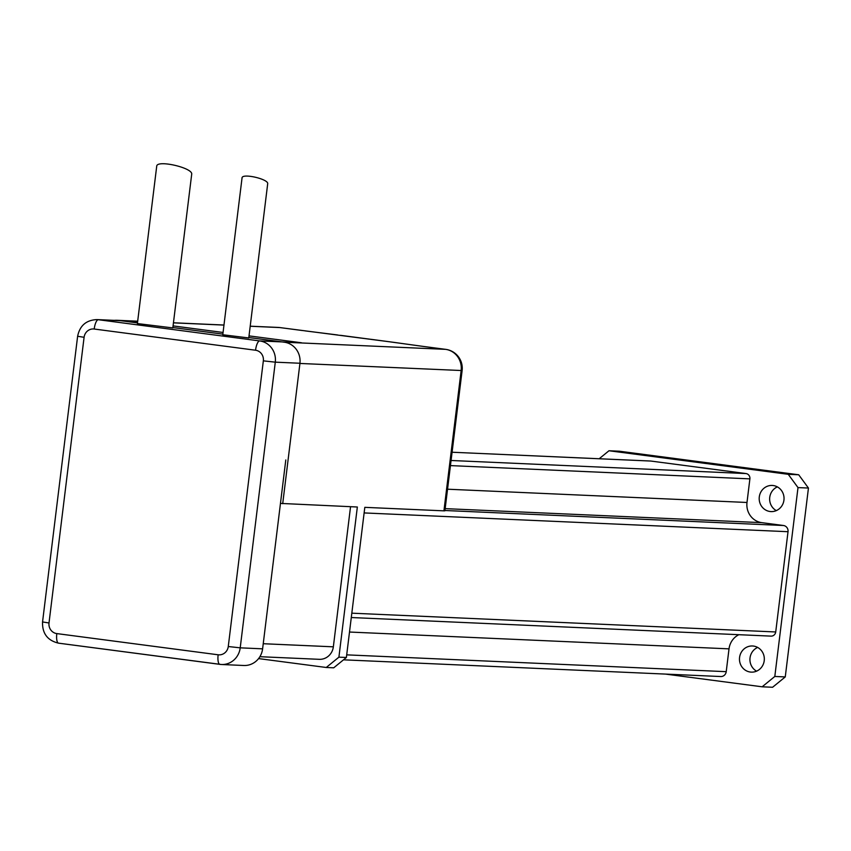 <?xml version="1.0" encoding="UTF-8"?>
<svg xmlns="http://www.w3.org/2000/svg" width="851" height="851" viewBox="0 0 851 851"><rect width="100%" height="100%" fill="white"/><g stroke="black" fill="none" stroke-linecap="round" stroke-linejoin="round"><path stroke-width="1.28" d="M267.682 183.827C268.905 179.114 242.014 172.934 242.046 177.923L222.781 334.751L248.769 337.943L267.682 183.827M191.688 174.295C193.337 167.881 156.68 159.445 156.712 166.253L137.394 323.571L172.817 327.922L191.688 174.295M137.66 321.465L98.354 319.721A9.521 2.978 97.5 0 0 94.206 329.029L255.545 350.229A9.521 9.031 92.5 0 1 263.342 360.856L228.27 646.526A9.521 9.031 92.5 0 1 218.143 654.791A9.521 2.978 97.5 0 0 219.888 664.365A9.521 2.978 97.5 0 0 219.973 664.365A19.03 18.073 -87.5 0 0 221.451 664.503L243.843 665.493A19.03 18.073 92.5 0 0 262.608 648.834L285.798 459.955M350.548 506.707L333.347 646.824A14.276 13.552 92.5 0 1 319.274 659.323L259.885 656.695M250.194 326.252L279.734 327.561A19.03 5.957 -82.5 0 1 279.894 327.571A19.03 19.03 0 0 0 278.256 327.433A19.03 18.073 92.5 0 1 279.734 327.561L389.694 341.804A19.03 5.957 -82.5 0 1 389.864 341.815A19.03 5.957 -82.5 0 1 390.024 341.847M389.694 341.804L423.138 346.4A19.03 5.957 -82.5 0 1 423.298 346.421A19.03 5.957 -82.5 0 1 423.458 346.442M114.449 320.37A19.03 18.073 92.5 0 1 117.034 320.284A19.03 18.073 92.5 0 1 118.502 320.412L137.681 321.263M423.138 346.4L445.541 349.346L284.319 342.208A19.03 18.073 92.5 0 1 299.924 363.451L462.114 370.557A19.03 19.03 0 0 0 445.701 349.357A19.03 5.957 97.5 0 0 445.541 349.346A19.03 18.073 92.5 0 1 461.146 370.589L443.924 510.845L444.892 510.813L462.114 370.557M770.655 636.091A4.755 4.521 -87.5 0 0 775.718 631.963L788.026 531.705A5.563 5.276 -87.5 0 0 783.473 525.503L761.815 522.652A18.084 17.169 92.5 0 1 746.997 502.473L749.891 478.868A4.755 4.521 -87.5 0 0 745.987 473.56L650.845 461.051A5.563 5.276 -87.5 0 0 649.973 461.019M258.566 658.589L326.252 667.482L333.72 667.812L346.378 657.483L364.813 507.345L443.924 510.845M284.319 342.208L248.811 337.539M222.856 334.135L172.87 327.561M137.479 322.912L118.502 320.412M280.468 503.409L357.346 507.005L338.911 657.153L346.378 657.483M282.702 503.707L299.924 363.451M326.252 667.482L338.911 657.153M759.294 496.899A13.084 12.425 92.5 0 1 772.197 485.442A13.084 12.425 92.5 0 1 784.026 499.069A13.084 12.425 92.5 0 1 771.038 511.589A13.084 12.425 92.5 0 1 759.294 496.899M739.572 657.44A13.084 12.425 92.5 0 1 752.475 645.983A13.084 12.425 92.5 0 1 764.315 659.61A13.084 12.425 92.5 0 1 751.327 672.13A13.084 12.425 92.5 0 1 739.572 657.44M665.429 674.088L762.156 686.8L774.814 676.46L798.004 487.591L788.249 474.315L608.986 450.753L599.2 458.742M720.308 676.502A5.563 5.276 -87.5 0 0 726.222 671.673L729.02 648.856A18.084 17.169 92.5 0 1 738.87 634.697M776.314 510.611A13.084 12.425 92.5 0 1 769.74 497.356A13.084 12.425 92.5 0 1 777.367 486.889M756.603 671.152A13.084 12.425 92.5 0 1 750.029 657.908A13.084 12.425 92.5 0 1 757.656 647.43M608.986 450.753L619.443 451.221L798.695 474.773L808.45 488.048L785.26 676.928L772.602 687.257L762.156 686.8M774.814 676.46L785.26 676.928M798.004 487.591L808.45 488.048M788.249 474.315L798.695 474.773M173.072 325.901L223.068 332.464M249.013 335.879L301.488 342.772L259.683 340.921L98.354 319.721A19.03 18.073 -87.5 0 0 96.876 319.593C86.206 320.093 79.792 325.646 77.622 336.273L84.089 337.294A9.521 9.031 92.5 0 1 94.206 329.029M255.545 350.229A9.521 2.978 -82.5 0 1 259.683 340.921A19.03 18.073 -87.5 0 1 275.288 362.164L263.342 360.856M228.27 646.526L240.216 647.834L275.288 362.164L299.946 363.249M218.143 654.791L56.815 633.591A9.521 2.978 97.5 0 0 58.559 643.165L221.451 664.503A19.03 18.073 -87.5 0 0 240.216 647.834L262.608 648.834M56.815 633.591A9.521 9.031 92.5 0 1 49.007 622.975L42.55 621.943C42.178 633.463 47.518 640.537 58.559 643.165A9.521 2.978 97.5 0 0 58.645 643.175L219.813 664.344M49.007 622.975L84.089 337.294M333.347 646.824L263.236 643.718M302.296 330.518L279.894 327.571A19.03 5.957 -82.5 0 1 280.053 327.603M173.444 322.848L223.973 325.093M451.073 460.487L745.987 473.56M650.409 461.019L452.083 452.232L650.845 461.051M450.445 465.603L749.891 478.868M447.552 489.208L746.997 502.473M445.158 508.632L761.815 522.652M346.697 654.855L726.222 671.673M349.495 632.038L729.02 648.856M351.814 613.177L775.718 631.963M364.122 512.93L788.026 531.705M444.935 510.504L783.473 525.503M42.55 621.943L77.622 336.273M120.012 320.614L96.876 319.593M392.683 342.198L420.447 346.049M305.19 330.901L337.496 334.943M117.034 320.284L137.692 321.199M173.455 322.784L223.983 325.029M250.205 326.188L278.256 327.433M389.864 341.815L340.56 335.337M445.701 349.357L423.298 346.421M343.506 659.823L720.733 676.534M351.282 617.528L771.027 636.122"/></g></svg>
